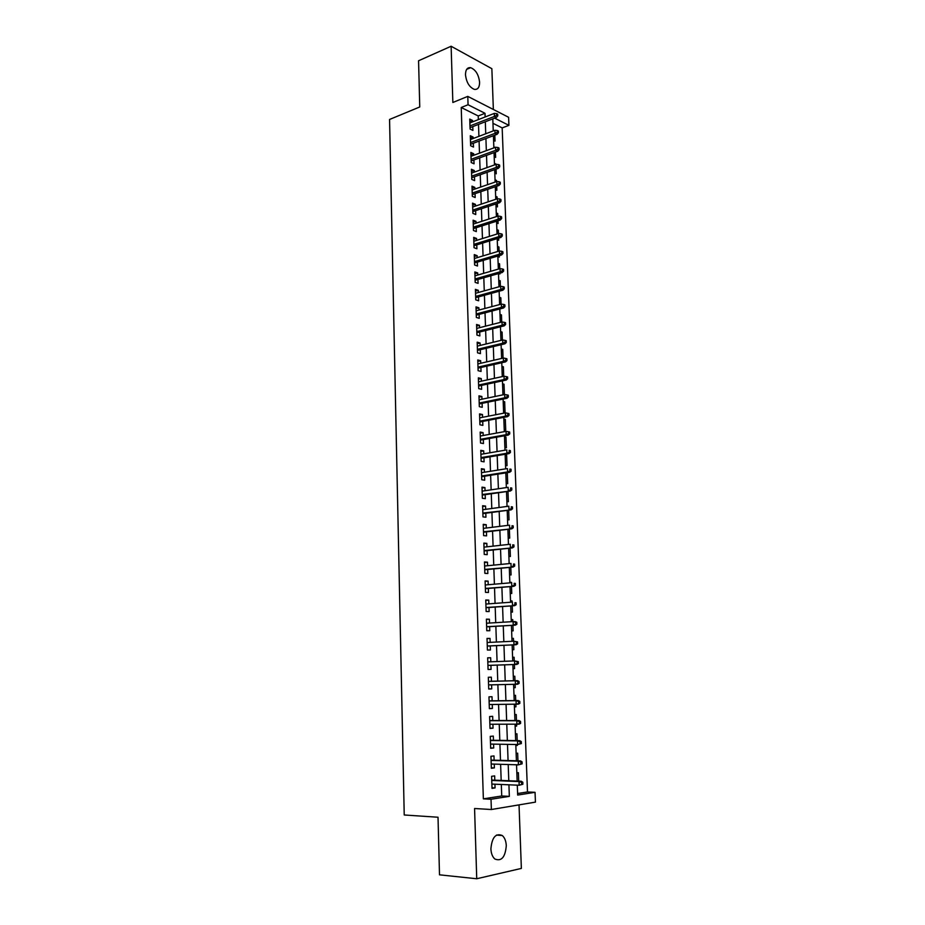 <?xml version="1.0" encoding="UTF-8"?>
<svg xmlns="http://www.w3.org/2000/svg" width="925" height="925" viewBox="0 0 925 925"><rect width="100%" height="100%" fill="white"/><g stroke="black" fill="none" stroke-linecap="round" stroke-linejoin="round"><path stroke-width="1.39" d="M506.287 845.681C506.033 841.033 504.703 837.645 502.287 835.529C495.754 832.893 491.961 837.333 490.897 848.849C491.14 853.474 492.447 856.851 494.829 858.99C501.466 861.661 505.281 857.221 506.287 845.681M479.601 82.256C478.676 74.613 475.693 69.745 470.663 67.664C467.287 67.305 465.564 69.664 465.483 74.763C466.408 82.394 469.368 87.262 474.352 89.378C477.797 89.771 479.543 87.401 479.601 82.256M517.607 793.5L527.493 791.962L535.043 792.32L535.436 802.125L491.372 809.514L491.025 799.258L509.34 796.367L508.923 784.805M493.36 109.474L491.857 68.681L451.123 46.25L418.562 60.761L419.753 106.965L389.564 119.464L404.225 814.983L438.022 817.237L439.502 874.83L476.733 878.75L521.365 868.413L519.029 804.877M478.341 119.614L478.213 115.96L461.228 107.497L468.062 104.745L467.784 96.385L508.6 117.278L508.923 125.349L494.644 118.146M527.493 791.962L502.171 127.904L508.923 125.349M494.806 780.18L494.655 775.902L491.614 776.306L492.019 788.378L495.06 787.927L494.944 784.203M494.135 760.177L493.985 755.933L490.944 756.28L491.348 768.282L494.389 767.9L494.262 764.108M493.464 740.289L493.314 736.08L490.285 736.369L490.678 748.302L493.719 747.978L493.592 744.128M492.794 720.506L492.655 716.332L489.626 716.563L490.019 728.438L493.048 728.172L492.921 724.252M492.135 700.838L491.996 696.698L488.967 696.872L489.36 708.677L492.389 708.469L492.25 704.492M491.476 681.263L491.337 677.169L488.319 677.285L488.712 689.021L491.73 688.871L491.591 684.835M490.817 661.78L490.678 657.744L487.672 657.802L488.065 669.48L491.071 669.388L490.932 665.306M490.158 642.366L490.03 638.423L487.024 638.435L487.417 650.044L490.423 650.009L490.285 645.928M489.51 623.045L489.383 619.207L486.388 619.16L486.77 630.711L489.764 630.723L489.637 626.664M488.863 603.84L488.735 600.105L485.752 600.001L486.134 611.483L489.128 611.552L488.99 607.505M488.215 584.727L488.099 581.097L485.116 580.935L485.498 592.358L488.481 592.486L488.342 588.439M487.579 565.73L487.463 562.192L484.48 561.972L484.862 573.338L487.845 573.523L487.706 569.488M486.943 546.825L486.828 543.391L483.856 543.114L484.238 554.422L487.209 554.653L487.07 550.629M486.307 528.025L486.203 524.683L483.232 524.359L483.613 535.61L486.573 535.887L486.434 531.875M485.683 509.328L485.567 506.079L482.619 505.709L482.989 516.89L485.949 517.225L485.81 513.213M485.058 490.724L484.943 487.579L481.994 487.151L482.364 498.274L485.324 498.667L485.186 494.667M484.434 472.224L484.33 469.172L481.382 468.697L481.752 479.751L484.7 480.202L484.561 476.202M483.81 453.828L483.706 450.857L480.769 450.336L481.139 461.332L484.076 461.829L483.948 457.852M483.197 435.513L483.093 432.646L480.167 432.067L480.526 443.017L483.463 443.561L483.336 439.583M482.584 417.314L482.492 414.527L479.555 413.903L479.925 424.795L482.85 425.384L482.723 421.418M481.971 399.195L481.879 396.501L478.965 395.831L479.323 406.665L482.249 407.301L482.11 403.346M481.358 381.181L481.278 378.579L478.364 377.851L478.722 388.627L481.636 389.321L481.509 385.367M480.757 363.259L480.676 360.738L477.762 359.975L478.121 370.694L481.035 371.434L480.908 367.491M480.156 345.43L480.075 343.002L477.173 342.181L477.531 352.841L480.433 353.627L480.306 349.696M479.566 327.693L479.485 325.346L476.583 324.49L476.942 335.093L479.844 335.925L479.705 332.006M478.965 310.048L478.896 307.794L476.005 306.88L476.352 317.437L479.243 318.316L479.115 314.396M478.375 292.497L478.306 290.323L475.415 289.363L475.762 299.862L478.653 300.787L478.526 296.879M477.786 275.037L477.716 272.944L474.837 271.938L475.184 282.379L478.075 283.362L477.936 279.466M477.208 257.659L477.138 255.658L474.259 254.606L474.606 265.001L477.485 266.018L477.358 262.122M476.618 240.373L476.56 238.453L473.692 237.367L474.028 247.703L476.907 248.767L476.768 244.882M476.04 223.179L475.982 221.341L473.114 220.208L473.461 230.487L476.329 231.597L476.19 227.723M475.462 206.078L475.404 204.321L472.548 203.142L472.895 213.363L475.751 214.519L475.623 210.657M474.895 189.058L474.837 187.382L471.981 186.156L472.328 196.331L475.184 197.534L475.045 193.672M474.328 172.131L474.271 170.524L471.426 169.263L471.762 179.392L474.606 180.629L474.479 176.779M473.75 155.284L473.704 153.758L470.86 152.452L471.195 162.523L474.039 163.806L473.912 159.967M473.195 138.519L473.137 137.073L470.305 135.721L470.64 145.745L473.484 147.075L473.346 143.236M493.592 140.392L495.037 141.086L494.817 135.177M494.193 156.73L495.638 157.4L495.442 152.116M494.482 164.453L495.892 164.43M494.806 173.16L496.239 173.808L496.066 169.136M495.083 180.884L496.482 180.398L496.528 181.589M495.407 189.671L496.852 190.296L496.702 186.26M495.696 197.383L497.095 196.921L497.164 198.829M496.02 206.263L497.465 206.865L497.338 203.465M496.297 213.976L497.708 213.513L497.812 216.161M496.632 222.937L498.078 223.515L497.974 220.751M496.91 230.649L498.332 230.198L498.448 233.574M497.245 239.691L498.702 240.257L498.621 238.141M497.534 247.403L498.945 246.975L499.095 251.091M497.87 256.537L499.327 257.069L499.269 255.612M498.147 264.238L499.569 263.822L499.754 268.689M498.691 273.534L499.951 273.973L499.916 273.176M498.772 281.165L500.194 280.761L500.402 286.392M499.396 298.174L500.83 297.781L501.061 304.175M500.02 315.263L501.454 314.893L501.72 322.062M500.656 332.445L502.09 332.087L502.391 340.042M501.292 349.719L502.738 349.373L503.061 358.114M501.928 367.075L503.373 366.751L503.732 376.29M502.576 384.522L504.021 384.21L504.403 394.547M503.212 402.051L504.668 401.762L505.062 412.33L503.582 412.007M503.859 419.672L505.328 419.395L505.721 430.021L504.229 429.72M504.518 437.398L505.975 437.132L506.38 447.816L504.888 447.538M505.166 455.204L506.634 454.95L507.039 465.691L505.547 465.437M505.825 473.103L507.305 472.872L507.698 483.659L506.206 483.44M506.877 501.523L508.368 501.732L507.987 491.36M507.536 519.711L509.039 519.885L508.681 510.184M508.218 537.992L509.71 538.142L509.374 529.112M508.889 556.364L510.392 556.492L510.08 548.143M509.571 574.841L511.074 574.934L510.797 567.268M509.848 582.472L511.363 582.738M510.253 593.411L511.756 593.48L511.502 586.508M510.531 601.03L512.034 600.926L512.08 602.129M510.935 612.084L512.45 612.119L512.219 605.84M511.213 619.692L512.727 619.6L512.797 621.623M511.629 630.85L513.144 630.862L512.936 625.288M511.907 638.458L513.421 638.377L513.525 641.222M512.323 649.72L513.837 649.697L513.664 644.852M512.6 657.317L514.115 657.259L514.254 660.936M514.543 668.636L513.017 668.683L514.543 668.636L514.393 664.508M513.722 687.703L515.248 687.68L515.121 684.338M514.982 680.719L514.82 676.244L513.294 676.302M514.416 706.827L515.953 706.816L515.861 704.295M515.722 700.583L515.526 695.322L513.999 695.415M515.121 726.056L516.659 726.067L516.601 724.356M516.462 720.552L516.231 714.505L514.705 714.62M515.838 745.388L517.376 745.411L517.341 744.532M517.202 740.636L516.948 733.791L515.422 733.941M517.144 781.082L516.555 764.778L518.092 764.825M517.954 760.836L517.665 753.181L516.127 753.366M502.171 127.904L492.967 123.314M493.834 146.913L495.002 147.468M494.436 163.297L495.881 163.956M495.037 179.751L496.482 180.398M495.65 196.297L497.095 196.921M496.262 212.923L497.708 213.513M496.875 229.631L498.332 230.198M497.488 246.42L498.945 246.975M498.113 263.29L499.569 263.822M498.737 280.252L500.194 280.761M499.361 297.295L500.83 297.781M499.997 314.431L501.454 314.893M500.622 331.647L502.09 332.087M501.257 348.956L502.738 349.373M501.905 366.358L503.373 366.751M502.541 383.84L504.021 384.21M502.934 394.374L504.009 394.628M503.188 401.415L504.668 401.762M503.836 419.083L505.328 419.395M504.495 436.843L505.975 437.132M505.154 454.684L506.634 454.95M506.588 472.756L507.305 472.872M509.837 582.253L511.352 582.334M510.519 600.868L512.034 600.926M511.213 619.577L512.727 619.6M511.907 638.389L513.421 638.377M512.6 657.293L514.115 657.259M513.722 687.761L515.248 687.68M514.427 706.931L515.953 706.816M515.132 726.206L516.659 726.067M515.849 745.585L517.376 745.411M516.555 765.067L518.092 764.871M516.844 772.884L518.382 772.676L518.705 781.151M461.228 107.497L483.359 798.853L501.72 795.986L501.327 784.481M501.177 780.434L500.622 764.304M500.483 760.35L499.928 744.232M499.801 740.382L499.246 724.287M499.107 720.517L498.552 704.434M498.425 700.768L497.87 684.708M497.754 681.124L497.199 665.087M497.072 661.56L496.528 645.638M496.401 642.054L495.858 626.294M495.731 622.664L495.187 607.054M495.06 603.378L494.528 587.918M494.401 584.195L493.869 568.898M493.742 565.117L493.222 549.959M493.083 546.143L492.562 531.135M492.435 527.273L491.915 512.404M491.788 508.507L491.279 493.788M491.14 489.834L490.632 475.253M490.493 471.264L489.996 456.823M489.857 452.788L489.36 438.496M489.221 434.415L488.735 420.262M488.597 416.134L488.111 402.121M487.961 397.958L487.487 384.083M487.336 379.874L486.862 366.127M486.712 361.883L486.249 348.274M486.099 343.984L485.637 330.514M485.486 326.19L485.024 312.847M484.873 308.476L484.411 295.272M484.261 290.866L483.81 277.778M483.659 273.338L483.208 260.387M483.058 255.901L482.607 243.078M482.457 238.558L482.017 225.862M481.856 221.306L481.428 208.738M481.266 204.136L480.838 191.695M480.676 187.058L480.248 174.733M480.087 170.073L479.67 157.863M479.497 153.168L479.081 141.086M478.919 136.345L478.502 124.389M472.629 121.846L472.583 120.47L469.75 119.082L470.085 129.061L472.918 130.425L472.791 126.598M491.372 809.514L474.571 808.508L476.733 878.75M483.359 798.853L491.025 799.258M451.123 46.25L452.857 102.478L467.784 96.385M517.295 785.163L517.665 795.061L535.043 792.32M492.805 118.851L493.245 130.922M493.418 135.697L493.869 147.884M494.042 152.625L494.493 164.927M494.667 169.633L495.129 182.075M495.303 186.734L495.765 199.291M495.927 203.928L496.401 216.612M496.563 221.202L497.037 234.013M497.211 238.581L497.685 251.519M497.847 256.04L498.332 269.106M498.494 273.592L498.98 286.785M499.142 291.225L499.627 304.556M499.789 308.962L500.286 322.432M500.448 326.791L500.945 340.388M501.107 344.713L501.616 358.449M501.766 362.739L502.275 376.602M502.437 380.846L502.946 394.848M503.108 399.057L503.628 413.197M503.778 417.36L504.298 431.651M504.449 435.767L504.981 450.197M505.131 454.267L505.674 468.836M505.813 472.872L506.357 487.591M506.507 491.58L507.05 506.438M507.201 510.38L507.744 525.388M507.894 529.285L508.449 544.443M508.588 548.294L509.155 563.602M509.293 567.418L509.86 582.866M509.999 586.635L510.577 602.233M510.716 605.956L511.294 621.716M511.421 625.381L512.011 641.303M512.138 644.922L512.739 660.993M512.866 664.566L513.456 680.754M513.595 684.373L514.196 700.595M514.323 704.307L514.924 720.552M515.063 724.356L515.664 740.613M515.803 744.509L516.404 760.789M485.151 116.966L485.012 113.301L468.062 104.745M508.785 780.746L508.207 764.524M508.068 760.558L507.49 744.359M507.351 740.497L506.773 724.31M506.634 720.529L506.067 704.376M505.929 700.688L505.362 684.546M505.223 680.95L504.657 664.844M504.53 661.294L503.963 645.303M503.836 641.696L503.269 625.867M503.142 622.213L502.576 606.534M502.448 602.834L501.893 587.306M501.766 583.571L501.211 568.193M501.084 564.4L500.541 549.173M500.402 545.334L499.858 530.256M499.72 526.371L499.188 511.444M499.049 507.524L498.529 492.736M498.39 488.758L497.858 474.12M497.719 470.108L497.199 455.609M497.06 451.55L496.552 437.201M496.401 433.097L495.892 418.886M495.754 414.735L495.245 400.664M495.095 396.478L494.597 382.545M494.447 378.313L493.962 364.508M493.811 360.253L493.326 346.586M493.164 342.273L492.69 328.745M492.528 324.397L492.054 310.997M491.903 306.614L491.429 293.341M491.267 288.924L490.805 275.789M490.643 271.326L490.181 258.318M490.019 253.82L489.556 240.939M489.394 236.395L488.943 223.642M488.782 219.075L488.331 206.448M488.169 201.835L487.718 189.336M487.556 184.688L487.117 172.304M486.955 167.622L486.515 155.365M486.342 150.648L485.914 138.519M485.741 133.767L485.313 121.753M478.213 115.96L485.012 113.301M501.72 795.986L509.34 796.367M469.842 121.545L472.583 120.47M470.386 138.114L473.137 137.073M470.941 154.776L473.704 153.758M471.496 171.518L474.271 170.524M472.062 188.342L474.837 187.382M472.617 205.246L475.404 204.321M473.184 222.243L475.982 221.341M473.75 239.332L476.56 238.453M474.328 256.502L477.138 255.658M474.895 273.765L477.716 272.944M475.473 291.109L478.306 290.323M476.051 308.545L478.896 307.794M476.641 326.074L479.485 325.346M477.231 343.695L480.075 343.002M477.809 361.409L480.676 360.738M478.41 379.204L481.278 378.579M479 397.103L481.879 396.501M479.601 415.094L482.492 414.527M480.202 433.178L483.093 432.646M480.803 451.365L483.706 450.857M481.416 469.634L484.33 469.172M482.029 488.007L484.943 487.579M482.642 506.484L485.567 506.079M483.255 525.053L486.203 524.683M483.879 543.715L486.828 543.391M484.503 562.493L487.463 562.192M485.128 581.363L488.099 581.097M485.764 600.325L488.735 600.105M486.4 619.403L489.383 619.207M487.036 638.574L490.03 638.423M487.672 657.86L490.678 657.744M488.065 669.48L491.071 669.388M488.712 688.928L491.73 688.871M489.36 708.481L492.389 708.469M490.007 728.148L493.048 728.172M490.666 747.92L493.719 747.978M491.325 767.796L494.389 767.9M491.996 787.788L495.06 787.927M470.039 127.662L496.436 117.452L494.413 116.434L469.981 125.904M496.667 115.278L497.789 115.845L497.719 114.157L496.598 113.59L496.667 115.278L494.413 116.434L494.297 113.393L469.877 122.921M496.436 117.452L497.789 115.845M496.598 113.59L494.297 113.393M470.594 144.277L497.06 134.333L495.037 133.339L470.536 142.566M497.292 132.194L498.425 132.737L498.355 131.049L497.234 130.494L497.292 132.194L495.037 133.339L494.921 130.286L470.432 139.559M497.06 134.333L498.425 132.737M497.234 130.494L494.921 130.286M471.149 160.973L497.696 151.295L495.661 150.336L471.091 159.32M497.928 149.191L499.061 149.723L498.991 148.023L497.87 147.491L497.928 149.191L495.661 150.336L495.557 147.26L470.987 156.302M497.696 151.295L499.061 149.723M497.87 147.491L495.557 147.26M471.704 177.75L498.332 168.338L496.297 167.413L471.658 176.155M498.563 166.28L499.697 166.801L499.639 165.089L498.506 164.569L498.563 166.28L496.297 167.413L496.182 164.326L471.553 173.114M498.332 168.338L499.697 166.801M498.506 164.569L496.182 164.326M472.27 194.62L498.968 185.486L496.933 184.584L472.212 193.071M499.211 183.462L500.344 183.959L500.275 182.237L499.142 181.739L499.211 183.462L496.933 184.584L496.817 181.485L472.12 190.018M498.968 185.486L500.344 183.959M499.142 181.739L496.817 181.485M472.837 211.582L499.616 202.714L497.569 201.847L472.779 210.079M499.858 200.725L500.992 201.211L500.922 199.476L499.789 198.991L499.858 200.725L497.569 201.847L497.453 198.725L472.675 207.015M499.616 202.714L500.992 201.211M499.789 198.991L497.453 198.725M473.403 228.614L500.263 220.023L498.217 219.19L473.346 227.168M500.506 218.08L501.639 218.554L501.57 216.808L500.437 216.346L500.506 218.08L498.217 219.19L498.101 216.057L473.242 224.081M500.263 220.023L501.639 218.554M500.437 216.346L498.101 216.057M473.97 245.749L500.911 237.436L498.864 236.627L473.924 244.35M501.153 235.528L502.298 235.979L502.229 234.233L501.096 233.782L501.153 235.528L498.864 236.627L498.748 233.482L473.82 241.252M500.911 237.436L502.298 235.979M501.096 233.782L498.748 233.482M474.537 262.966L501.57 254.93L499.512 254.167L474.49 261.625M501.812 253.068L502.957 253.496L502.888 251.75L501.743 251.311L501.812 253.068L499.512 254.167L499.396 250.999L474.386 258.503M501.57 254.93L502.957 253.496M501.743 251.311L499.396 250.999M475.115 280.263L502.217 272.517L500.159 271.788L475.068 278.98M502.472 270.701L503.616 271.118L503.547 269.348L502.402 268.944L502.472 270.701L500.159 271.788L500.043 268.608L474.964 275.847M502.217 272.517L503.616 271.118M502.402 268.944L500.043 268.608M475.693 297.665L502.876 290.207L500.818 289.502L475.658 296.428M503.131 288.427L504.275 288.82L504.206 287.051L503.061 286.657L503.131 288.427L500.818 289.502L500.703 286.311L475.554 293.283M502.876 290.207L504.275 288.82M503.061 286.657L500.703 286.311M476.271 315.147L503.547 307.979L501.477 307.308L476.236 313.968M503.801 306.244L504.946 306.626L504.877 304.834L503.732 304.464L503.801 306.244L501.477 307.308L501.362 304.105L476.132 310.8M503.547 307.979L504.946 306.626M503.732 304.464L501.362 304.105M476.861 332.722L504.206 325.843L502.136 325.218L476.826 331.589M504.472 324.166L505.617 324.513L505.547 322.721L504.403 322.363L504.472 324.166L502.136 325.218L502.021 321.981L476.722 328.41M504.206 325.843L505.617 324.513M504.403 322.363L502.021 321.981M477.45 350.378L504.877 343.811L502.807 343.21L477.416 349.315M505.142 342.169L506.299 342.504L506.229 340.701L505.073 340.365L505.142 342.169L502.807 343.21L502.691 339.972L477.312 346.123M504.877 343.811L506.299 342.504M505.073 340.365L502.691 339.972M478.04 368.138L505.559 361.872L503.478 361.305L478.005 367.132M505.813 360.276L506.969 360.588L506.9 358.773L505.755 358.461L505.813 360.276L503.478 361.305L503.35 358.044L477.901 363.918M505.559 361.872L506.969 360.588M505.755 358.461L503.35 358.044M478.63 385.991L506.229 380.025L504.148 379.504L478.595 385.043M506.495 378.475L507.652 378.764L507.582 376.949L506.426 376.648L506.495 378.475L504.148 379.504L504.033 376.221L478.491 381.805M506.229 380.025L507.652 378.764M506.426 376.648L504.033 376.221M479.231 403.936L506.912 398.282L504.83 397.785L479.196 403.046M507.178 396.767L508.345 397.045L508.276 395.206L507.108 394.94L507.178 396.767L504.83 397.785L504.703 394.489L479.092 399.797M506.912 398.282L508.345 397.045M507.108 394.94L504.703 394.489M479.832 421.973L507.594 416.632L505.512 416.169L479.797 421.141M507.871 415.163L509.028 415.417L508.958 413.579L507.802 413.325L507.871 415.163L505.512 416.169L505.385 412.862L479.693 417.869M507.594 416.632L509.028 415.417M507.802 413.325L505.385 412.862M480.433 440.103L508.288 435.074L506.195 434.658L480.41 439.329M508.565 433.663L509.721 433.894L509.652 432.044L508.496 431.802L508.565 433.663L506.195 434.658L506.067 431.328L480.295 436.045M508.288 435.074L509.721 433.894M508.496 431.802L506.067 431.328M481.035 458.337L508.981 453.62L506.877 453.25L481.012 457.621M509.259 452.256L510.427 452.464L510.346 450.602L509.189 450.394L509.259 452.256L506.877 453.25L506.761 449.897L480.908 454.325M509.189 450.394L510.346 450.602M508.981 453.62L510.427 452.464M481.647 476.664L509.675 472.27L507.571 471.935L481.624 476.005M509.953 470.952L511.12 471.137L511.051 469.264L509.883 469.079L509.953 470.952L507.571 471.935L507.443 468.559L481.52 472.687M509.883 469.079L511.051 469.264M509.675 472.27L511.12 471.137M482.26 495.083L510.38 491.013L482.237 494.493M510.658 489.741L511.826 489.915L511.756 488.03L510.588 487.868L510.658 489.741L508.264 490.712L508.137 487.325L482.133 491.152M510.588 487.868L511.756 488.03M510.38 491.013L511.826 489.915M482.873 513.606L511.074 509.872L482.862 513.074M511.363 508.646L512.531 508.796L512.462 506.9L511.294 506.75L511.363 508.646L508.97 509.606L508.842 506.195L482.746 509.721M511.294 506.75L512.462 506.9M511.074 509.872L512.531 508.796M483.498 532.233L511.791 528.822L483.486 531.759M512.068 527.643L513.248 527.77L513.178 525.874L511.999 525.747L512.068 527.643L509.675 528.591L509.548 525.169L483.37 528.383M511.999 525.747L513.178 525.874M511.791 528.822L513.248 527.77M484.122 550.953L512.496 547.877L484.11 550.537M512.785 546.756L513.965 546.86L513.895 544.941L512.716 544.837L512.785 546.756L510.38 547.692L510.253 544.247L483.995 547.149M512.716 544.837L513.895 544.941M512.496 547.877L513.965 546.86M484.746 569.765L513.213 567.037L484.735 569.43M513.502 565.961L514.682 566.042L514.612 564.123L513.433 564.042L513.502 565.961L511.086 566.886L510.958 563.429L484.619 566.019M513.433 564.042L514.612 564.123M513.213 567.037L514.682 566.042M485.371 588.693L513.93 586.3L485.359 588.416M514.231 585.282L515.41 585.34L515.341 583.409L514.15 583.34L514.231 585.282L511.803 586.196L511.675 582.715L485.255 584.982M514.15 583.34L515.341 583.409M513.93 586.3L515.41 585.34M486.007 607.713L514.658 605.667L485.995 607.505M514.947 604.696L516.138 604.742L516.069 602.788L514.878 602.753L514.947 604.696L512.519 605.609L512.392 602.106L485.879 604.06M514.878 602.753L516.069 602.788M514.658 605.667L516.138 604.742M486.642 626.838L515.387 625.15L486.642 626.688M515.676 624.225L516.867 624.248L516.798 622.294L515.607 622.271L515.676 624.225L513.248 625.127L513.109 621.6L486.527 623.23M515.607 622.271L513.109 621.6L515.248 621.635L516.798 622.294M515.387 625.15L516.867 624.248M487.278 646.066L516.115 644.737L487.278 645.985M516.416 643.869L517.607 643.858L517.526 641.892L516.347 641.904L516.416 643.869L513.965 644.748L513.837 641.21L487.163 642.505M516.347 641.904L513.837 641.21L517.526 641.892M516.115 644.737L517.607 643.858M487.926 665.41L516.844 664.428L487.926 665.387M517.156 663.618L518.347 663.583L518.266 661.606L517.075 661.641L517.156 663.618L514.705 664.485L514.566 660.924L487.81 661.895M517.075 661.641L514.566 660.924L518.266 661.606M516.844 664.428L518.347 663.583M519.087 683.413L519.018 681.424L517.827 681.482L517.896 683.471L519.087 683.413L517.584 684.234L488.573 684.905M517.896 683.471L515.433 684.338L515.306 680.754L517.457 680.661L488.458 681.343M517.827 681.482L515.306 680.754L488.458 681.378M519.018 681.424L517.457 680.661M519.838 703.358L519.769 701.358L518.567 701.439L518.636 703.439L519.838 703.358L518.335 704.145L489.221 704.515M518.636 703.439L516.173 704.295L516.046 700.688L518.197 700.549L489.105 700.861M518.567 701.439L516.046 700.688L489.105 700.977M519.769 701.358L518.197 700.549M520.59 723.419L520.521 721.407L519.318 721.512L519.387 723.523L520.59 723.419L519.075 724.171L489.88 724.24M519.387 723.523L516.913 724.356L516.786 720.737L518.948 720.552L489.753 720.506M519.318 721.512L516.786 720.737L489.764 720.679M520.521 721.407L518.948 720.552M521.353 743.584L521.272 741.561L520.07 741.688L520.151 743.712L521.353 743.584L517.665 744.544L490.539 744.07M520.151 743.712L517.665 744.544L517.526 740.902L519.688 740.671L490.412 740.243M520.07 741.688L517.526 740.902L490.423 740.497M521.272 741.561L519.688 740.671M522.105 763.865L522.035 761.83L520.833 761.98L520.902 764.015L522.105 763.865L518.416 764.836L491.21 764.015M520.902 764.015L518.416 764.836L518.278 761.171L520.451 760.905L491.071 760.096M520.833 761.98L518.278 761.171L491.083 760.419M522.035 761.83L520.451 760.905M522.879 784.261L522.798 782.215L521.596 782.388L521.665 784.446L522.879 784.261L519.168 785.244L491.869 784.065M521.665 784.446L519.168 785.244L519.029 781.567L521.203 781.243L491.742 780.053M521.596 782.388L519.029 781.567L491.753 780.446M522.798 782.215L521.203 781.243M502.287 835.529L496.482 835.09M470.663 67.664L466.674 69.363"/></g></svg>
